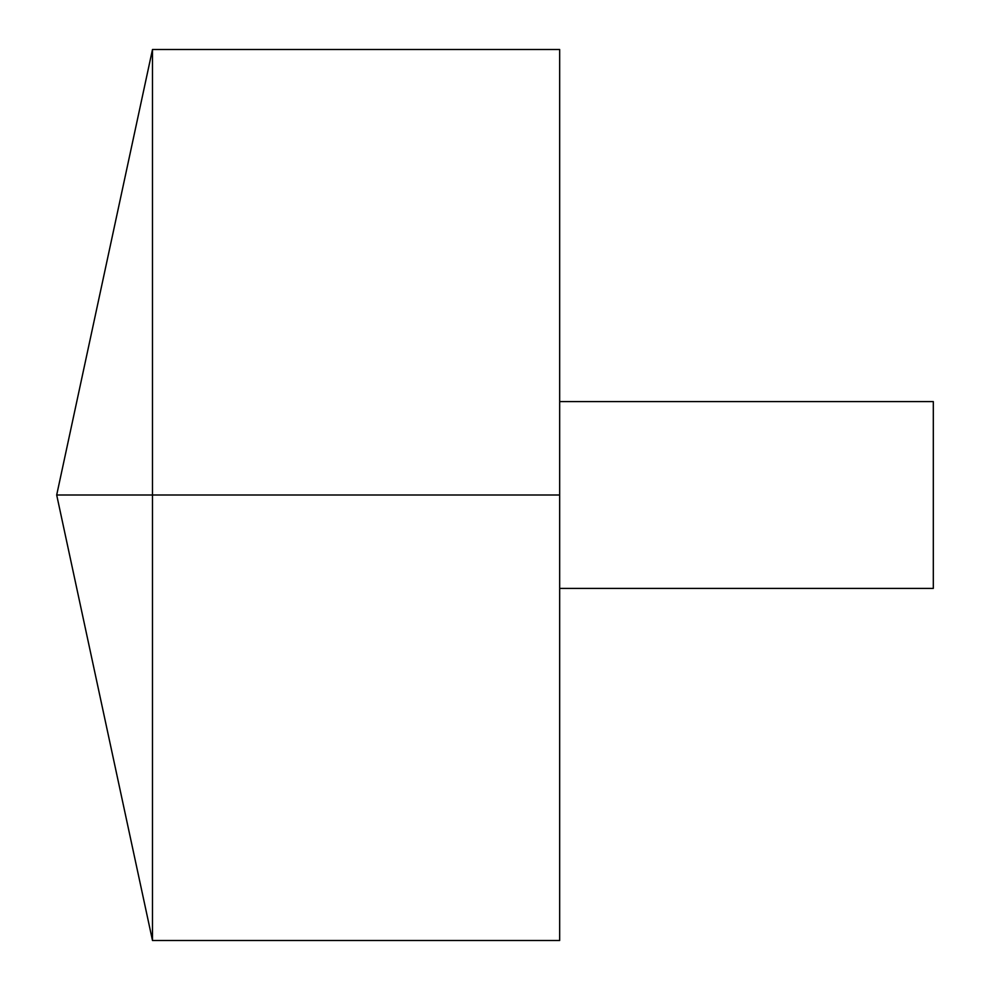 <?xml version="1.0" encoding="UTF-8"?>
<svg xmlns="http://www.w3.org/2000/svg" width="990" height="990" viewBox="0 0 990 990"><rect width="100%" height="100%" fill="white"/><g stroke="black" fill="none" stroke-linecap="round" stroke-linejoin="round"><path stroke-width="1.49" d="M152.485 940.5L56.69 495L152.485 49.5L152.485 940.5L559.672 940.5L559.672 49.5L152.485 49.5M559.672 401.594L933.31 401.594L933.31 588.407L559.672 588.407M559.672 495L56.69 495L559.672 495"/></g></svg>
